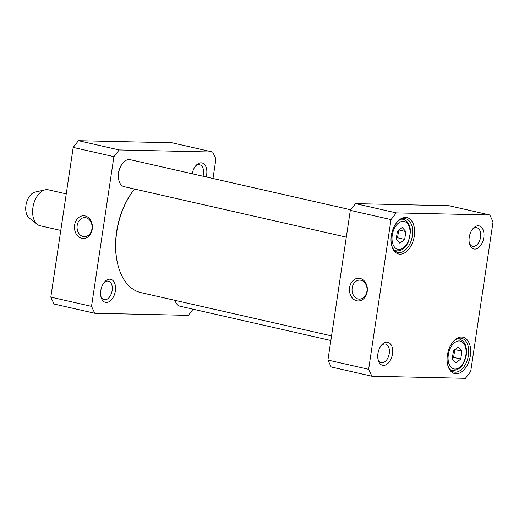 <?xml version="1.0" encoding="UTF-8"?>
<svg xmlns="http://www.w3.org/2000/svg" width="519" height="519" viewBox="0 0 519 519"><rect width="100%" height="100%" fill="white"/><g stroke="black" fill="none" stroke-linecap="round" stroke-linejoin="round"><path stroke-width="0.78" d="M134.557 189.039A60.379 36.667 102.8 0 0 116.6 231.824A60.379 36.667 102.8 0 0 117.774 264.411L117.943 265.06A61.3 37.225 -77.2 0 1 116.749 231.974A61.3 37.225 -77.2 0 1 134.57 189.046M331.55 335.903L140.863 292.593A61.3 37.225 -77.2 0 1 117.943 265.06M66.25 193.872L48.345 189.805A18.437 11.197 102.8 0 0 45.147 189.824L35.117 192.088A13.825 8.395 102.8 0 0 25.95 205.368A13.825 8.395 102.8 0 0 29.233 217.993L37.303 224.364A18.437 11.197 102.8 0 0 40.177 225.765L60.781 230.442M45.147 189.824A18.437 11.197 102.8 0 0 32.931 207.529A18.437 11.197 102.8 0 0 37.303 224.364M193.113 309.207L188.287 315.357L94.763 313.268L91.526 306.366L50.817 297.121L54.054 304.024L94.763 313.268M212.693 152.028L171.984 142.783L78.46 140.694L73.192 147.409L113.901 156.654L119.169 149.946L212.693 152.028L215.93 158.931L213.004 178.504M119.169 149.946L78.46 140.694M91.526 306.366L113.901 156.654M73.192 147.409L50.817 297.121M81.755 238.325A11.373 8.966 -88.7 0 0 91.895 223.267A11.373 8.966 -88.7 0 0 76.637 219.803A11.373 8.966 -88.7 0 0 81.755 238.325M83.163 236.534A9.53 7.513 91.3 0 1 77.097 226.232A9.53 7.513 91.3 0 1 84.779 217.63A9.53 7.513 91.3 0 1 92.077 227.322A9.53 7.513 91.3 0 1 84.35 236.683A9.53 7.513 91.3 0 1 83.163 236.534M103.858 282.855A9.53 5.787 -77.2 0 1 108.393 281.11A9.53 5.787 -77.2 0 1 112.143 290.53A9.53 5.787 -77.2 0 1 104.176 299.69A9.53 5.787 -77.2 0 1 100.835 296.154M100.796 290.646A11.833 7.182 102.8 0 0 101.023 297.03A11.833 7.182 102.8 0 0 110.982 300.287A11.833 7.182 102.8 0 0 114.79 283.517A11.833 7.182 102.8 0 0 104.41 282.148A11.833 7.182 102.8 0 0 100.796 290.646M195.17 166.541A9.53 5.787 -77.2 0 1 199.711 164.795A9.53 5.787 -77.2 0 1 203.461 174.215A9.53 5.787 -77.2 0 1 203.02 176.233M206.173 176.947A11.833 7.182 102.8 0 0 204.46 164.413A11.833 7.182 102.8 0 0 195.721 165.833A11.833 7.182 102.8 0 0 192.205 173.774M122.847 163.057L122.419 163.569A12.904 7.837 102.8 0 0 118.728 179.801L118.896 180.45A13.825 8.395 -77.2 0 1 122.847 163.057A13.825 8.395 -77.2 0 1 130.191 159.69L350.753 209.793M346.309 237.138L124.067 186.658A13.825 8.395 -77.2 0 1 118.896 180.45M330.863 340.496L180.125 306.262A13.825 8.395 -77.2 0 1 175.033 300.352M360.945 280.241A9.53 7.513 91.3 0 1 367.011 290.543A9.53 7.513 91.3 0 1 359.33 299.145A9.53 7.513 91.3 0 1 352.031 289.453A9.53 7.513 91.3 0 1 359.758 280.091A9.53 7.513 91.3 0 1 360.945 280.241M461.929 351.162L460.755 359.018L455.916 362.852L452.257 358.83L453.431 350.967L458.264 347.133L461.929 351.162L455.137 349.618M397.372 231.37L402.212 227.536L405.871 231.558L404.697 239.415L399.864 243.249L396.198 239.227L397.372 231.37M396.289 212.894L489.813 214.976L493.05 221.879L470.675 371.591L465.407 378.306L371.883 376.217L368.646 369.314L391.021 219.602L396.289 212.894L355.58 203.643L350.312 210.357L327.937 360.069L331.174 366.972L371.883 376.217M414.298 236.054A18.665 11.334 102.8 0 0 409.932 219.063A18.665 11.334 102.8 0 0 397.041 222.138A18.665 11.334 102.8 0 0 391.709 245.617A18.665 11.334 102.8 0 0 403.458 253.486A18.665 11.334 102.8 0 0 414.298 236.054M483.779 237.605A11.833 7.182 102.8 0 0 481.016 226.835A11.833 7.182 102.8 0 0 472.841 228.782A11.833 7.182 102.8 0 0 469.461 243.664A11.833 7.182 102.8 0 0 476.909 248.653A11.833 7.182 102.8 0 0 483.779 237.605M392.468 353.919A11.833 7.182 102.8 0 0 389.698 343.15A11.833 7.182 102.8 0 0 381.53 345.096A11.833 7.182 102.8 0 0 378.15 359.978A11.833 7.182 102.8 0 0 385.598 364.967A11.833 7.182 102.8 0 0 392.468 353.919M470.357 355.658A18.665 11.334 102.8 0 0 465.991 338.667A18.665 11.334 102.8 0 0 453.093 341.742A18.665 11.334 102.8 0 0 447.761 365.22A18.665 11.334 102.8 0 0 459.516 373.083A18.665 11.334 102.8 0 0 470.357 355.658M405.871 231.558L399.079 230.014M396.308 238.481L397.554 237.793L404.697 239.415M397.554 237.793L398.728 229.936M452.367 358.084L453.612 357.396L454.787 349.534M453.612 357.396L460.755 359.018M489.813 214.976L449.104 205.732L355.58 203.643M452.769 342.138A17.283 10.497 -77.2 0 1 461.638 338.297A17.283 10.497 -77.2 0 1 468.436 355.392A17.283 10.497 -77.2 0 1 453.976 372.013A17.283 10.497 -77.2 0 1 447.644 364.721M396.717 222.534A17.283 10.497 -77.2 0 1 405.579 218.7A17.283 10.497 -77.2 0 1 412.378 235.788A17.283 10.497 -77.2 0 1 397.924 252.409A17.283 10.497 -77.2 0 1 391.586 245.117M472.29 229.489A9.53 5.787 -77.2 0 1 476.831 227.744A9.53 5.787 -77.2 0 1 480.581 237.164A9.53 5.787 -77.2 0 1 472.608 246.324A9.53 5.787 -77.2 0 1 469.273 242.788M380.978 345.803A9.53 5.787 -77.2 0 1 385.52 344.058A9.53 5.787 -77.2 0 1 389.263 353.478A9.53 5.787 -77.2 0 1 381.296 362.638A9.53 5.787 -77.2 0 1 377.955 359.103M360.082 278.398A11.373 8.966 -88.7 0 0 349.942 293.456A11.373 8.966 -88.7 0 0 365.201 296.92A11.373 8.966 -88.7 0 0 360.082 278.398M327.937 360.069L368.646 369.314M350.312 210.357L391.021 219.602M465.88 355.191A14.285 8.674 -77.2 0 1 450.881 367.076A14.285 8.674 -77.2 0 1 454.521 342.715A14.285 8.674 -77.2 0 1 465.88 355.191M398.462 223.112A14.285 8.674 -77.2 0 1 409.822 235.587A14.285 8.674 -77.2 0 1 394.823 247.472A14.285 8.674 -77.2 0 1 398.462 223.112M394.038 249.95A16.134 9.796 102.8 0 0 396.036 250.8C401.349 251.443 405.566 248.244 408.674 241.212L410.484 231.682C410.276 221.853 404.269 219.2 403.179 219.336A16.134 9.796 102.8 0 0 401.018 219.239M450.096 369.547A16.134 9.796 102.8 0 0 452.088 370.397C459.296 370.676 464.018 365.59 466.27 355.139C467.21 346.413 464.868 341.009 459.237 338.939A16.134 9.796 102.8 0 0 457.07 338.842M403.179 219.336L401.648 218.986M396.036 250.8L394.505 250.45M459.237 338.939L457.706 338.589M452.088 370.397L450.557 370.053"/></g></svg>
